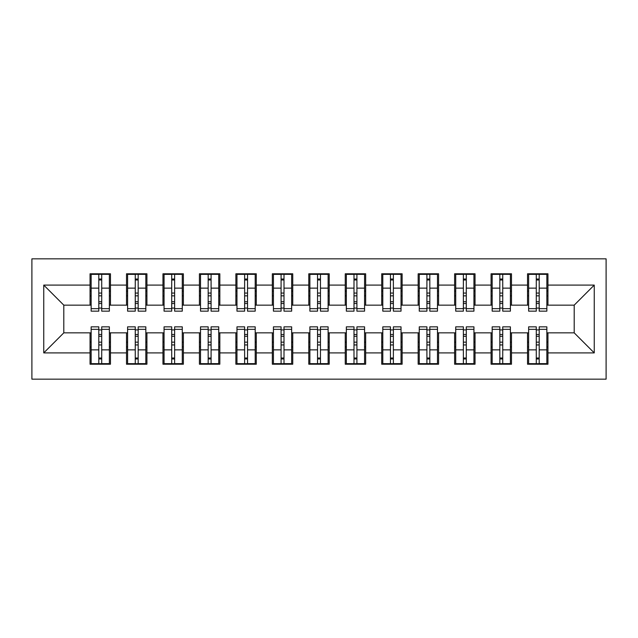 <?xml version="1.0" encoding="UTF-8"?>
<svg xmlns="http://www.w3.org/2000/svg" width="638" height="638" viewBox="0 0 638 638"><rect width="100%" height="100%" fill="white"/><g stroke="black" fill="none" stroke-linecap="round" stroke-linejoin="round"><path stroke-width="0.96" d="M31.9 379.155L606.1 379.155L606.1 258.845L31.9 258.845L31.9 379.155M536.287 295.849L539.198 295.849L536.287 295.849M539.198 342.151L536.287 342.151L539.198 342.151M499.825 295.849L502.744 295.849L499.825 295.849M502.744 342.151L499.825 342.151L502.744 342.151M463.371 295.849L466.29 295.849L463.371 295.849M466.29 342.151L463.371 342.151L466.29 342.151M426.91 295.849L429.829 295.849L426.91 295.849M429.829 342.151L426.91 342.151L429.829 342.151M390.456 295.849L393.375 295.849L390.456 295.849M393.375 342.151L390.456 342.151L393.375 342.151M354.002 295.849L356.913 295.849L354.002 295.849M356.913 342.151L354.002 342.151L356.913 342.151M317.541 295.849L320.459 295.849L317.541 295.849M320.459 342.151L317.541 342.151L320.459 342.151M281.087 295.849L283.998 295.849L281.087 295.849M283.998 342.151L281.087 342.151L283.998 342.151M244.625 295.849L247.544 295.849L244.625 295.849M247.544 342.151L244.625 342.151L247.544 342.151M208.171 295.849L211.09 295.849L208.171 295.849M211.09 342.151L208.171 342.151L211.09 342.151M171.71 295.849L174.629 295.849L171.71 295.849M174.629 342.151L171.71 342.151L174.629 342.151M135.256 295.849L138.175 295.849L135.256 295.849M138.175 342.151L135.256 342.151L138.175 342.151M91.146 305.147L63.8 305.147L43.751 285.098L43.751 352.902L90.046 352.902L90.046 364.21L110.462 364.21L110.462 352.902L126.507 352.902L126.507 364.21L146.923 364.21L146.923 352.902L162.961 352.902L162.961 364.21L183.377 364.21L183.377 352.902L199.423 352.902L199.423 364.21L219.839 364.21L219.839 352.902L235.877 352.902L235.877 364.21L256.293 364.21L256.293 352.902L272.338 352.902L272.338 364.21L292.754 364.21L292.754 352.902L308.792 352.902L308.792 364.21L329.208 364.21L329.208 352.902L345.246 352.902L345.246 364.21L365.662 364.21L365.662 352.902L381.707 352.902L381.707 364.21L402.123 364.21L402.123 352.902L418.161 352.902L418.161 364.21L438.577 364.21L438.577 352.902L454.623 352.902L454.623 364.21L475.039 364.21L475.039 352.902L491.077 352.902L491.077 364.21L511.493 364.21L511.493 352.902L527.538 352.902L527.538 364.21L547.954 364.21L547.954 332.853L574.2 332.853L574.2 305.147L546.854 305.147M43.751 285.098L90.046 285.098L90.046 305.147M574.2 305.147L594.249 285.098L547.954 285.098L547.954 273.79L527.538 273.79L527.538 285.098L511.493 285.098L511.493 273.79L491.077 273.79L491.077 285.098L475.039 285.098L475.039 273.79L454.623 273.79L454.623 285.098L438.577 285.098L438.577 273.79L418.161 273.79L418.161 285.098L402.123 285.098L402.123 273.79L381.707 273.79L381.707 285.098L365.662 285.098L365.662 273.79L345.246 273.79L345.246 285.098L329.208 285.098L329.208 273.79L308.792 273.79L308.792 285.098L292.754 285.098L292.754 273.79L272.338 273.79L272.338 285.098L256.293 285.098L256.293 273.79L235.877 273.79L235.877 285.098L219.839 285.098L219.839 273.79L199.423 273.79L199.423 285.098L183.377 285.098L183.377 273.79L162.961 273.79L162.961 285.098L146.923 285.098L146.923 273.79L126.507 273.79L126.507 285.098L110.462 285.098L110.462 273.79L90.046 273.79L90.046 285.098M594.249 285.098L594.249 352.902L547.954 352.902M511.493 352.902L511.493 332.853L528.631 332.853M527.538 352.902L527.538 332.853M547.954 285.098L547.954 305.147M475.039 352.902L475.039 332.853L492.169 332.853M491.077 352.902L491.077 332.853M527.538 285.098L527.538 305.147L510.4 305.147M511.493 285.098L511.493 305.147M438.577 352.902L438.577 332.853L455.715 332.853M454.623 352.902L454.623 332.853M491.077 285.098L491.077 305.147L473.946 305.147M475.039 285.098L475.039 305.147M402.123 352.902L402.123 332.853L419.254 332.853M418.161 352.902L418.161 332.853M454.623 285.098L454.623 305.147L437.485 305.147M438.577 285.098L438.577 305.147M365.662 352.902L365.662 332.853L382.8 332.853M381.707 352.902L381.707 332.853M418.161 285.098L418.161 305.147L401.031 305.147M402.123 285.098L402.123 305.147M329.208 352.902L329.208 332.853L346.346 332.853M345.246 352.902L345.246 332.853M381.707 285.098L381.707 305.147L364.569 305.147M365.662 285.098L365.662 305.147M292.754 352.902L292.754 332.853L309.885 332.853M308.792 352.902L308.792 332.853M345.246 285.098L345.246 305.147L328.115 305.147M329.208 285.098L329.208 305.147M256.293 352.902L256.293 332.853L273.431 332.853M272.338 352.902L272.338 332.853M308.792 285.098L308.792 305.147L291.654 305.147M292.754 285.098L292.754 305.147M219.839 352.902L219.839 332.853L236.969 332.853M235.877 352.902L235.877 332.853M272.338 285.098L272.338 305.147L255.2 305.147M256.293 285.098L256.293 305.147M183.377 352.902L183.377 332.853L200.515 332.853M199.423 352.902L199.423 332.853M235.877 285.098L235.877 305.147L218.746 305.147M219.839 285.098L219.839 305.147M146.923 352.902L146.923 332.853L164.054 332.853M162.961 352.902L162.961 332.853M199.423 285.098L199.423 305.147L182.285 305.147M183.377 285.098L183.377 305.147M110.462 352.902L110.462 332.853L127.6 332.853M126.507 352.902L126.507 332.853M162.961 285.098L162.961 305.147L145.831 305.147M146.923 285.098L146.923 305.147M98.802 295.849L101.713 295.849L98.802 295.849M101.713 342.151L98.802 342.151L101.713 342.151M43.751 352.902L63.8 332.853L91.146 332.853M90.046 352.902L90.046 332.853M126.507 285.098L126.507 305.147L109.369 305.147M110.462 285.098L110.462 305.147M63.8 305.147L63.8 332.853M528.631 305.147L527.538 305.147M492.169 305.147L491.077 305.147M455.715 305.147L454.623 305.147M419.254 305.147L418.161 305.147M382.8 305.147L381.707 305.147M346.346 305.147L345.246 305.147M309.885 305.147L308.792 305.147M273.431 305.147L272.338 305.147M236.969 305.147L235.877 305.147M200.515 305.147L199.423 305.147M164.054 305.147L162.961 305.147M127.6 305.147L126.507 305.147M109.369 332.853L110.462 332.853M145.831 332.853L146.923 332.853M182.285 332.853L183.377 332.853M218.746 332.853L219.839 332.853M255.2 332.853L256.293 332.853M291.654 332.853L292.754 332.853M328.115 332.853L329.208 332.853M364.569 332.853L365.662 332.853M401.031 332.853L402.123 332.853M437.485 332.853L438.577 332.853M473.946 332.853L475.039 332.853M510.4 332.853L511.493 332.853M546.854 332.853L547.954 332.853M594.249 352.902L574.2 332.853M91.146 274.157L109.369 274.157L91.146 274.157L91.146 311.161L98.802 311.161L98.802 274.3L109.369 274.348L109.369 311.161L101.713 311.161L101.713 274.348M98.802 279.037L101.713 279.037M98.802 308.098L101.713 308.098M101.713 303.521L98.802 303.521M98.802 301.726L101.713 301.726M110.462 291.111L109.369 291.111M110.462 295.849L109.369 295.849M91.146 291.111L90.046 291.111M91.146 295.849L90.046 295.849M109.369 363.843L91.146 363.843L109.369 363.843L109.369 326.839L101.713 326.839L101.713 363.7L91.146 363.652L91.146 326.839L98.802 326.839L98.802 363.652M101.713 358.963L98.802 358.963M101.713 329.902L98.802 329.902M98.802 334.479L101.713 334.479M101.713 336.274L98.802 336.274M90.046 346.889L91.146 346.889M90.046 342.151L91.146 342.151M109.369 346.889L110.462 346.889M109.369 342.151L110.462 342.151M127.6 274.157L145.831 274.157L127.6 274.157L127.6 311.161L135.256 311.161L135.256 274.3L145.831 274.348L145.831 311.161L138.175 311.161L138.175 274.348M135.256 279.037L138.175 279.037M135.256 308.098L138.175 308.098M138.175 303.521L135.256 303.521M135.256 301.726L138.175 301.726M146.923 291.111L145.831 291.111M146.923 295.849L145.831 295.849M127.6 291.111L126.507 291.111M127.6 295.849L126.507 295.849M164.054 274.157L182.285 274.157L164.054 274.157L164.054 311.161L171.71 311.161L171.71 274.3L182.285 274.348L182.285 311.161L174.629 311.161L174.629 274.348M171.71 279.037L174.629 279.037M171.71 308.098L174.629 308.098M174.629 303.521L171.71 303.521M171.71 301.726L174.629 301.726M183.377 291.111L182.285 291.111M183.377 295.849L182.285 295.849M164.054 291.111L162.961 291.111M164.054 295.849L162.961 295.849M200.515 274.157L218.746 274.157L200.515 274.157L200.515 311.161L208.171 311.161L208.171 274.3L218.746 274.348L218.746 311.161L211.09 311.161L211.09 274.348M208.171 279.037L211.09 279.037M208.171 308.098L211.09 308.098M211.09 303.521L208.171 303.521M208.171 301.726L211.09 301.726M219.839 291.111L218.746 291.111M219.839 295.849L218.746 295.849M200.515 291.111L199.423 291.111M200.515 295.849L199.423 295.849M236.969 274.157L255.2 274.157L236.969 274.157L236.969 311.161L244.625 311.161L244.625 274.3L255.2 274.348L255.2 311.161L247.544 311.161L247.544 274.348M244.625 279.037L247.544 279.037M244.625 308.098L247.544 308.098M247.544 303.521L244.625 303.521M244.625 301.726L247.544 301.726M256.293 291.111L255.2 291.111M256.293 295.849L255.2 295.849M236.969 291.111L235.877 291.111M236.969 295.849L235.877 295.849M145.831 363.843L127.6 363.843L145.831 363.843L145.831 326.839L138.175 326.839L138.175 363.7L127.6 363.652L127.6 326.839L135.256 326.839L135.256 363.652M138.175 358.963L135.256 358.963M138.175 329.902L135.256 329.902M135.256 334.479L138.175 334.479M138.175 336.274L135.256 336.274M126.507 346.889L127.6 346.889M126.507 342.151L127.6 342.151M145.831 346.889L146.923 346.889M145.831 342.151L146.923 342.151M182.285 363.843L164.054 363.843L182.285 363.843L182.285 326.839L174.629 326.839L174.629 363.7L164.054 363.652L164.054 326.839L171.71 326.839L171.71 363.652M174.629 358.963L171.71 358.963M174.629 329.902L171.71 329.902M171.71 334.479L174.629 334.479M174.629 336.274L171.71 336.274M162.961 346.889L164.054 346.889M162.961 342.151L164.054 342.151M182.285 346.889L183.377 346.889M182.285 342.151L183.377 342.151M218.746 363.843L200.515 363.843L218.746 363.843L218.746 326.839L211.09 326.839L211.09 363.7L200.515 363.652L200.515 326.839L208.171 326.839L208.171 363.652M211.09 358.963L208.171 358.963M211.09 329.902L208.171 329.902M208.171 334.479L211.09 334.479M211.09 336.274L208.171 336.274M199.423 346.889L200.515 346.889M199.423 342.151L200.515 342.151M218.746 346.889L219.839 346.889M218.746 342.151L219.839 342.151M255.2 363.843L236.969 363.843L255.2 363.843L255.2 326.839L247.544 326.839L247.544 363.7L236.969 363.652L236.969 326.839L244.625 326.839L244.625 363.652M247.544 358.963L244.625 358.963M247.544 329.902L244.625 329.902M244.625 334.479L247.544 334.479M247.544 336.274L244.625 336.274M235.877 346.889L236.969 346.889M235.877 342.151L236.969 342.151M255.2 346.889L256.293 346.889M255.2 342.151L256.293 342.151M273.431 274.157L291.654 274.157L273.431 274.157L273.431 311.161L281.087 311.161L281.087 274.3L291.654 274.348L291.654 311.161L283.998 311.161L283.998 274.348M281.087 279.037L283.998 279.037M281.087 308.098L283.998 308.098M283.998 303.521L281.087 303.521M281.087 301.726L283.998 301.726M292.754 291.111L291.654 291.111M292.754 295.849L291.654 295.849M273.431 291.111L272.338 291.111M273.431 295.849L272.338 295.849M291.654 363.843L273.431 363.843L291.654 363.843L291.654 326.839L283.998 326.839L283.998 363.7L273.431 363.652L273.431 326.839L281.087 326.839L281.087 363.652M283.998 358.963L281.087 358.963M283.998 329.902L281.087 329.902M281.087 334.479L283.998 334.479M283.998 336.274L281.087 336.274M272.338 346.889L273.431 346.889M272.338 342.151L273.431 342.151M291.654 346.889L292.754 346.889M291.654 342.151L292.754 342.151M309.885 274.157L328.115 274.157L309.885 274.157L309.885 311.161L317.541 311.161L317.541 274.3L328.115 274.348L328.115 311.161L320.459 311.161L320.459 274.348M317.541 279.037L320.459 279.037M317.541 308.098L320.459 308.098M320.459 303.521L317.541 303.521M317.541 301.726L320.459 301.726M329.208 291.111L328.115 291.111M329.208 295.849L328.115 295.849M309.885 291.111L308.792 291.111M309.885 295.849L308.792 295.849M346.346 274.157L364.569 274.157L346.346 274.157L346.346 311.161L354.002 311.161L354.002 274.3L364.569 274.348L364.569 311.161L356.913 311.161L356.913 274.348M354.002 279.037L356.913 279.037M354.002 308.098L356.913 308.098M356.913 303.521L354.002 303.521M354.002 301.726L356.913 301.726M365.662 291.111L364.569 291.111M365.662 295.849L364.569 295.849M346.346 291.111L345.246 291.111M346.346 295.849L345.246 295.849M382.8 274.157L401.031 274.157L382.8 274.157L382.8 311.161L390.456 311.161L390.456 274.3L401.031 274.348L401.031 311.161L393.375 311.161L393.375 274.348M390.456 279.037L393.375 279.037M390.456 308.098L393.375 308.098M393.375 303.521L390.456 303.521M390.456 301.726L393.375 301.726M402.123 291.111L401.031 291.111M402.123 295.849L401.031 295.849M382.8 291.111L381.707 291.111M382.8 295.849L381.707 295.849M328.115 363.843L309.885 363.843L328.115 363.843L328.115 326.839L320.459 326.839L320.459 363.7L309.885 363.652L309.885 326.839L317.541 326.839L317.541 363.652M320.459 358.963L317.541 358.963M320.459 329.902L317.541 329.902M317.541 334.479L320.459 334.479M320.459 336.274L317.541 336.274M308.792 346.889L309.885 346.889M308.792 342.151L309.885 342.151M328.115 346.889L329.208 346.889M328.115 342.151L329.208 342.151M364.569 363.843L346.346 363.843L364.569 363.843L364.569 326.839L356.913 326.839L356.913 363.7L346.346 363.652L346.346 326.839L354.002 326.839L354.002 363.652M356.913 358.963L354.002 358.963M356.913 329.902L354.002 329.902M354.002 334.479L356.913 334.479M356.913 336.274L354.002 336.274M345.246 346.889L346.346 346.889M345.246 342.151L346.346 342.151M364.569 346.889L365.662 346.889M364.569 342.151L365.662 342.151M401.031 363.843L382.8 363.843L401.031 363.843L401.031 326.839L393.375 326.839L393.375 363.7L382.8 363.652L382.8 326.839L390.456 326.839L390.456 363.652M393.375 358.963L390.456 358.963M393.375 329.902L390.456 329.902M390.456 334.479L393.375 334.479M393.375 336.274L390.456 336.274M381.707 346.889L382.8 346.889M381.707 342.151L382.8 342.151M401.031 346.889L402.123 346.889M401.031 342.151L402.123 342.151M419.254 274.157L437.485 274.157L419.254 274.157L419.254 311.161L426.91 311.161L426.91 274.3L437.485 274.348L437.485 311.161L429.829 311.161L429.829 274.348M426.91 279.037L429.829 279.037M426.91 308.098L429.829 308.098M429.829 303.521L426.91 303.521M426.91 301.726L429.829 301.726M438.577 291.111L437.485 291.111M438.577 295.849L437.485 295.849M419.254 291.111L418.161 291.111M419.254 295.849L418.161 295.849M437.485 363.843L419.254 363.843L437.485 363.843L437.485 326.839L429.829 326.839L429.829 363.7L419.254 363.652L419.254 326.839L426.91 326.839L426.91 363.652M429.829 358.963L426.91 358.963M429.829 329.902L426.91 329.902M426.91 334.479L429.829 334.479M429.829 336.274L426.91 336.274M418.161 346.889L419.254 346.889M418.161 342.151L419.254 342.151M437.485 346.889L438.577 346.889M437.485 342.151L438.577 342.151M455.715 274.157L473.946 274.157L455.715 274.157L455.715 311.161L463.371 311.161L463.371 274.3L473.946 274.348L473.946 311.161L466.29 311.161L466.29 274.348M463.371 279.037L466.29 279.037M463.371 308.098L466.29 308.098M466.29 303.521L463.371 303.521M463.371 301.726L466.29 301.726M475.039 291.111L473.946 291.111M475.039 295.849L473.946 295.849M455.715 291.111L454.623 291.111M455.715 295.849L454.623 295.849M473.946 363.843L455.715 363.843L473.946 363.843L473.946 326.839L466.29 326.839L466.29 363.7L455.715 363.652L455.715 326.839L463.371 326.839L463.371 363.652M466.29 358.963L463.371 358.963M466.29 329.902L463.371 329.902M463.371 334.479L466.29 334.479M466.29 336.274L463.371 336.274M454.623 346.889L455.715 346.889M454.623 342.151L455.715 342.151M473.946 346.889L475.039 346.889M473.946 342.151L475.039 342.151M492.169 274.157L510.4 274.157L492.169 274.157L492.169 311.161L499.825 311.161L499.825 274.3L510.4 274.348L510.4 311.161L502.744 311.161L502.744 274.348M499.825 279.037L502.744 279.037M499.825 308.098L502.744 308.098M502.744 303.521L499.825 303.521M499.825 301.726L502.744 301.726M511.493 291.111L510.4 291.111M511.493 295.849L510.4 295.849M492.169 291.111L491.077 291.111M492.169 295.849L491.077 295.849M510.4 363.843L492.169 363.843L510.4 363.843L510.4 326.839L502.744 326.839L502.744 363.7L492.169 363.652L492.169 326.839L499.825 326.839L499.825 363.652M502.744 358.963L499.825 358.963M502.744 329.902L499.825 329.902M499.825 334.479L502.744 334.479M502.744 336.274L499.825 336.274M491.077 346.889L492.169 346.889M491.077 342.151L492.169 342.151M510.4 346.889L511.493 346.889M510.4 342.151L511.493 342.151M528.631 274.157L546.854 274.157L528.631 274.157L528.631 311.161L536.287 311.161L536.287 274.3L546.854 274.348L546.854 311.161L539.198 311.161L539.198 274.348M536.287 279.037L539.198 279.037M536.287 308.098L539.198 308.098M539.198 303.521L536.287 303.521M536.287 301.726L539.198 301.726M547.954 291.111L546.854 291.111M547.954 295.849L546.854 295.849M528.631 291.111L527.538 291.111M528.631 295.849L527.538 295.849M546.854 363.843L528.631 363.843L546.854 363.843L546.854 326.839L539.198 326.839L539.198 363.7L528.631 363.652L528.631 326.839L536.287 326.839L536.287 363.652M539.198 358.963L536.287 358.963M539.198 329.902L536.287 329.902M536.287 334.479L539.198 334.479M539.198 336.274L536.287 336.274M527.538 346.889L528.631 346.889M527.538 342.151L528.631 342.151M546.854 346.889L547.954 346.889M546.854 342.151L547.954 342.151M91.146 274.348L98.802 274.348M101.713 308.656L109.369 308.656M101.713 288.137L109.369 288.137M91.146 308.656L98.802 308.656M91.146 288.137L98.802 288.137M98.802 293.065L101.713 293.065M98.802 279.994L101.713 279.994M109.369 363.652L101.713 363.652M98.802 329.344L91.146 329.344M98.802 349.863L91.146 349.863M109.369 329.344L101.713 329.344M109.369 349.863L101.713 349.863M101.713 344.935L98.802 344.935M101.713 358.006L98.802 358.006M127.6 274.348L135.256 274.348M138.175 308.656L145.831 308.656M138.175 288.137L145.831 288.137M127.6 308.656L135.256 308.656M127.6 288.137L135.256 288.137M135.256 293.065L138.175 293.065M135.256 279.994L138.175 279.994M164.054 274.348L171.71 274.348M174.629 308.656L182.285 308.656M174.629 288.137L182.285 288.137M164.054 308.656L171.71 308.656M164.054 288.137L171.71 288.137M171.71 293.065L174.629 293.065M171.71 279.994L174.629 279.994M200.515 274.348L208.171 274.348M211.09 308.656L218.746 308.656M211.09 288.137L218.746 288.137M200.515 308.656L208.171 308.656M200.515 288.137L208.171 288.137M208.171 293.065L211.09 293.065M208.171 279.994L211.09 279.994M236.969 274.348L244.625 274.348M247.544 308.656L255.2 308.656M247.544 288.137L255.2 288.137M236.969 308.656L244.625 308.656M236.969 288.137L244.625 288.137M244.625 293.065L247.544 293.065M244.625 279.994L247.544 279.994M145.831 363.652L138.175 363.652M135.256 329.344L127.6 329.344M135.256 349.863L127.6 349.863M145.831 329.344L138.175 329.344M145.831 349.863L138.175 349.863M138.175 344.935L135.256 344.935M138.175 358.006L135.256 358.006M182.285 363.652L174.629 363.652M171.71 329.344L164.054 329.344M171.71 349.863L164.054 349.863M182.285 329.344L174.629 329.344M182.285 349.863L174.629 349.863M174.629 344.935L171.71 344.935M174.629 358.006L171.71 358.006M218.746 363.652L211.09 363.652M208.171 329.344L200.515 329.344M208.171 349.863L200.515 349.863M218.746 329.344L211.09 329.344M218.746 349.863L211.09 349.863M211.09 344.935L208.171 344.935M211.09 358.006L208.171 358.006M255.2 363.652L247.544 363.652M244.625 329.344L236.969 329.344M244.625 349.863L236.969 349.863M255.2 329.344L247.544 329.344M255.2 349.863L247.544 349.863M247.544 344.935L244.625 344.935M247.544 358.006L244.625 358.006M273.431 274.348L281.087 274.348M283.998 308.656L291.654 308.656M283.998 288.137L291.654 288.137M273.431 308.656L281.087 308.656M273.431 288.137L281.087 288.137M281.087 293.065L283.998 293.065M281.087 279.994L283.998 279.994M291.654 363.652L283.998 363.652M281.087 329.344L273.431 329.344M281.087 349.863L273.431 349.863M291.654 329.344L283.998 329.344M291.654 349.863L283.998 349.863M283.998 344.935L281.087 344.935M283.998 358.006L281.087 358.006M309.885 274.348L317.541 274.348M320.459 308.656L328.115 308.656M320.459 288.137L328.115 288.137M309.885 308.656L317.541 308.656M309.885 288.137L317.541 288.137M317.541 293.065L320.459 293.065M317.541 279.994L320.459 279.994M346.346 274.348L354.002 274.348M356.913 308.656L364.569 308.656M356.913 288.137L364.569 288.137M346.346 308.656L354.002 308.656M346.346 288.137L354.002 288.137M354.002 293.065L356.913 293.065M354.002 279.994L356.913 279.994M382.8 274.348L390.456 274.348M393.375 308.656L401.031 308.656M393.375 288.137L401.031 288.137M382.8 308.656L390.456 308.656M382.8 288.137L390.456 288.137M390.456 293.065L393.375 293.065M390.456 279.994L393.375 279.994M328.115 363.652L320.459 363.652M317.541 329.344L309.885 329.344M317.541 349.863L309.885 349.863M328.115 329.344L320.459 329.344M328.115 349.863L320.459 349.863M320.459 344.935L317.541 344.935M320.459 358.006L317.541 358.006M364.569 363.652L356.913 363.652M354.002 329.344L346.346 329.344M354.002 349.863L346.346 349.863M364.569 329.344L356.913 329.344M364.569 349.863L356.913 349.863M356.913 344.935L354.002 344.935M356.913 358.006L354.002 358.006M401.031 363.652L393.375 363.652M390.456 329.344L382.8 329.344M390.456 349.863L382.8 349.863M401.031 329.344L393.375 329.344M401.031 349.863L393.375 349.863M393.375 344.935L390.456 344.935M393.375 358.006L390.456 358.006M419.254 274.348L426.91 274.348M429.829 308.656L437.485 308.656M429.829 288.137L437.485 288.137M419.254 308.656L426.91 308.656M419.254 288.137L426.91 288.137M426.91 293.065L429.829 293.065M426.91 279.994L429.829 279.994M437.485 363.652L429.829 363.652M426.91 329.344L419.254 329.344M426.91 349.863L419.254 349.863M437.485 329.344L429.829 329.344M437.485 349.863L429.829 349.863M429.829 344.935L426.91 344.935M429.829 358.006L426.91 358.006M455.715 274.348L463.371 274.348M466.29 308.656L473.946 308.656M466.29 288.137L473.946 288.137M455.715 308.656L463.371 308.656M455.715 288.137L463.371 288.137M463.371 293.065L466.29 293.065M463.371 279.994L466.29 279.994M473.946 363.652L466.29 363.652M463.371 329.344L455.715 329.344M463.371 349.863L455.715 349.863M473.946 329.344L466.29 329.344M473.946 349.863L466.29 349.863M466.29 344.935L463.371 344.935M466.29 358.006L463.371 358.006M492.169 274.348L499.825 274.348M502.744 308.656L510.4 308.656M502.744 288.137L510.4 288.137M492.169 308.656L499.825 308.656M492.169 288.137L499.825 288.137M499.825 293.065L502.744 293.065M499.825 279.994L502.744 279.994M510.4 363.652L502.744 363.652M499.825 329.344L492.169 329.344M499.825 349.863L492.169 349.863M510.4 329.344L502.744 329.344M510.4 349.863L502.744 349.863M502.744 344.935L499.825 344.935M502.744 358.006L499.825 358.006M528.631 274.348L536.287 274.348M539.198 308.656L546.854 308.656M539.198 288.137L546.854 288.137M528.631 308.656L536.287 308.656M528.631 288.137L536.287 288.137M536.287 293.065L539.198 293.065M536.287 279.994L539.198 279.994M546.854 363.652L539.198 363.652M536.287 329.344L528.631 329.344M536.287 349.863L528.631 349.863M546.854 329.344L539.198 329.344M546.854 349.863L539.198 349.863M539.198 344.935L536.287 344.935M539.198 358.006L536.287 358.006"/></g></svg>
